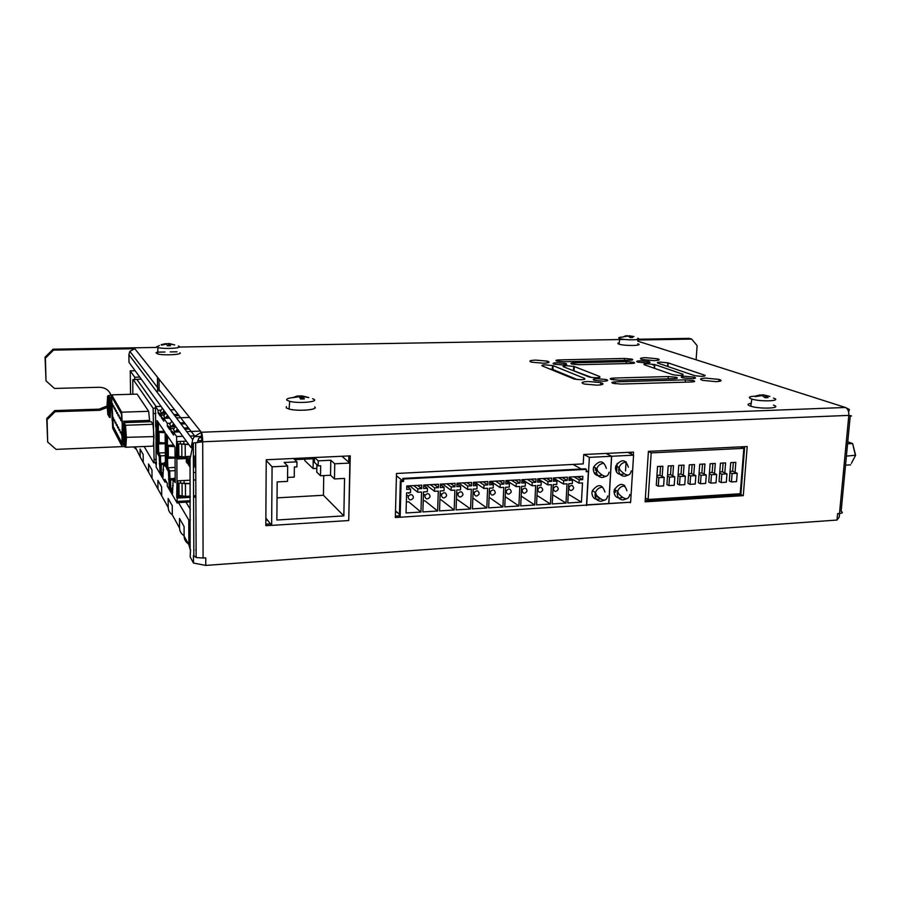 <?xml version="1.0" encoding="UTF-8"?>
<svg xmlns="http://www.w3.org/2000/svg" width="901" height="901" viewBox="0 0 901 901"><rect width="100%" height="100%" fill="white"/><g stroke="black" fill="none" stroke-linecap="round" stroke-linejoin="round"><path stroke-width="1.35" d="M839.563 513.491L839.214 517.163L837.006 520.046L837.615 513.638L839.484 513.502L848.821 415.384C848.956 411.295 847.818 408.66 845.408 407.477L637.694 341.13M192.386 447.617L191.068 447.673L128.989 362.303L128.877 354.6L129.845 351.356L134.778 348.698L201.351 432.243L194.233 436.703L201.362 436.422L201.351 432.243C202.151 433.73 202.612 436.917 202.702 441.783L203.097 558.034L205.743 557.843L205.766 565.411L837.006 520.046M205.766 565.411L193.478 563.046L190.167 556.931L190.528 549.475M645.139 501.823L743.28 495.651L747.211 446.547L648.416 451.356L645.139 501.823M348.732 520.451L350.252 455.872L266.234 459.747L265.806 525.666L271.595 525.306M633.347 455.073L633.538 452.088L583.747 454.509L583.229 463.902L396.496 473.487L395.336 517.523L400.123 517.219M396.44 475.796L402.004 480.256L400.348 480.988L399.38 516.566L400.145 517.242L630.396 502.217M201.362 436.422L201.813 440.634L202.702 441.783L193.321 442.999L190.055 458.981L190.122 549.497M577.192 379.546L552.921 369.545L549.385 368.858M591.98 377.542L570.964 369.759M694.637 381.405L693.826 381.134M618.987 343.743L618.12 343.765M177.001 351.795L170.21 351.919M164.973 352.009L157.101 352.156M705.674 378.116C700.122 378.431 699.108 379.175 702.622 380.357L716.036 381.641C721.543 381.326 722.557 380.582 719.077 379.411L705.674 378.116M684.895 376.269C680.976 376.494 680.244 377.012 682.676 377.834L691.889 378.702C695.786 378.476 696.529 377.958 694.108 377.147L684.895 376.269M645.465 357.663C640.284 357.9 639.136 358.519 642.019 359.51L654.227 360.637C659.374 360.4 660.512 359.781 657.662 358.801L645.465 357.663M535.678 360.107C529.743 360.4 528.38 361.087 531.613 362.191L543.28 363.204C549.193 362.912 550.545 362.213 547.346 361.132L535.678 360.107M588.026 381.472C581.584 381.855 580.357 382.711 584.344 384.04L597.07 385.166C603.467 384.772 604.684 383.916 600.742 382.61L588.026 381.472M682.958 375.244L683.026 374.298C683.6 375.649 680.221 375.796 672.867 374.737L644.497 364.815C643.19 364.241 644.012 363.88 646.974 363.756L654.802 364.567L654.554 368.34M704.548 376.145L704.616 375.176C705.28 376.539 701.902 376.674 694.468 375.593L658 363.159C656.683 362.596 657.471 362.247 660.377 362.112L668.159 362.912L667.923 366.538M640.296 360.805C636.568 360.974 635.757 361.425 637.863 362.146L646.456 362.934C650.15 362.754 650.961 362.315 648.878 361.594L640.296 360.805M557.133 362.72C553.011 362.923 552.088 363.418 554.374 364.195L562.686 364.928C566.785 364.714 567.709 364.229 565.434 363.463L557.133 362.72M599.807 377.463L599.852 376.573C600.134 377.924 596.665 378.105 589.434 377.102L563.508 366.775C562.37 366.189 563.362 365.817 566.47 365.682L574.286 366.516L574.072 370.39M584.693 379.377L584.738 378.488C584.974 379.862 581.472 380.053 574.219 379.051L542.278 365.919C541.197 365.333 542.222 364.973 545.364 364.837L553.113 365.66L552.921 369.545M597.307 378.713C592.937 378.961 592.081 379.535 594.75 380.425L603.625 381.224C607.972 380.965 608.828 380.391 606.17 379.512L597.307 378.713M740.431 491.056L741.14 491.022M742.165 469.342L742.841 469.635M265.84 520.237L267.518 520.136L271.651 525.384L348.732 520.541L349.836 463.08L341.918 456.255M265.851 518.019L267.518 520.136M395.471 512.264L396.981 512.173L399.447 514.347M395.505 510.878L396.981 512.173M157.45 377.159L157.596 391.124M159.015 379.118L159.128 391.09M584.738 378.488L553.113 365.66M599.852 376.573L574.286 366.516M624.427 360.355L624.539 358.44L559.307 359.904C555.849 360.073 555.061 360.479 556.942 361.121L564.003 361.74L629.653 360.242C632.829 360.085 633.538 359.713 631.781 359.116L631.725 360.085M624.539 358.44L631.781 359.116M626.161 363.587L626.274 361.616L574.23 362.821C570.761 362.99 569.995 363.407 571.921 364.072L579.095 364.702L631.477 363.463C634.721 363.294 635.419 362.912 633.606 362.292L633.538 363.306M626.274 361.616L633.606 362.292M704.616 375.176L668.159 362.912M683.026 374.298L654.802 364.567M685.244 382.159L685.402 379.839L615.338 381.855L615.225 383.747M685.402 379.839L693.376 380.594C695.538 381.314 694.908 381.776 691.495 381.979L620.947 384.063L613.221 383.364C610.878 382.587 611.588 382.08 615.338 381.855M668.159 378.803L668.317 376.55L613.604 378.071L613.502 379.895M668.317 376.55L676.144 377.282C678.25 377.992 677.597 378.443 674.185 378.634L619.111 380.199L611.475 379.512C609.222 378.758 609.943 378.274 613.604 378.071M201.182 437.233L198.761 438.235L197.375 442.74M134.778 348.698L53.508 350.106L45.41 358.125L46.03 380.875L54.499 388.455L99.324 387.272C105.147 387.453 109.055 390.133 111.06 395.314M107.309 407.477L99.763 410.282L99.189 409.155L107.196 405.934M55.096 411.723L47.077 419.72L46.717 418.537L54.702 410.574L55.096 411.723L99.763 410.282M47.077 419.72L47.685 442.042L56.065 449.362L124.293 446.547L124.282 445.713M696.113 359.792L697.126 345.646L691.675 339.091L637.671 340.026M586.528 504.853L630.621 502.206L633.572 455.174L627.817 452.358M583.916 454.498L589.355 457.37L586.697 504.954M595.279 470.187L595.415 467.81M595.212 472.822L595.133 474.219M595.617 494.953L595.696 493.511M596.744 475.289L596.834 473.768M595.572 495.843L598.253 497.408M606.046 453.428L611.644 456.266L608.839 503.569M615.417 492.318L615.552 490.144M616.622 472.248L617.162 463.429M645.386 497.983L648.146 499.481L740.217 493.748L743.832 448.338L740.318 446.885M648.405 451.57L651.198 452.888L648.146 499.481M626.082 461.74L625.519 470.941M624.63 485.335L624.551 486.664M266.223 460.456L272.079 466.808L271.651 525.384M581.28 468.993L573.013 464.432M156.414 462.483L156.098 466.955L164.917 482.035L164.894 479.253L167.282 483.308L167.304 486.123L177.159 502.983L177.125 498.073L190.257 497.363M156.042 426.916L156.053 462.495M161.042 406.385L155.456 406.565L155.67 426.928M177.52 441.524L177.643 458.226L176.382 458.282L176.675 436.557L182.813 436.321M190.043 436.039L194.582 435.859M176.709 441.558L186.338 441.163M197.803 440.702L201.813 440.533M186.327 458.553L176.844 458.969L177.001 480.864L190.167 480.199M193.501 480.03L195.472 479.94M195.551 497.07L193.58 497.183M177.159 502.983L178.421 502.904L178.409 501.373L190.28 500.719L178.409 501.384M156.008 352.685L157.551 353.913C163.599 355.67 182.565 354.679 179.997 352.764M750.488 403.389C747.391 404.02 747.256 404.887 750.082 405.991L750.758 406.216C760.455 409.392 783.262 408.254 773.418 405.123M691.675 339.091L689.186 338.359L638.505 339.226M624.427 339.463L179.389 347.043M156.425 347.437L53.114 349.194L53.508 350.106M619.122 342.774C617.478 343.135 617.422 343.585 618.931 344.126L619.043 344.159C624.877 346.164 644.373 345.747 637.739 343.777M286.36 406.554L286.236 407.894L289.086 409.065C298.006 411.543 319.055 409.764 314.674 406.959M292.532 397.611C287.779 398.242 285.921 399.12 286.969 400.247L289.694 401.339C298.208 403.637 318.29 402.015 314.111 399.402L312.579 398.681M292.791 397.679L299.222 396.688L300.607 399.019L304.335 398.906L302.927 396.575L308.829 397.6L302.038 395.877L296.936 396.091L292.791 397.679M622.94 337.008C618.762 337.256 617.681 337.774 619.708 338.562L619.809 338.596C625.384 340.454 643.978 340.094 637.649 338.258M623.638 336.749L628.245 336.039L630.182 337.56L632.637 337.515L630.7 336.005L633.955 336.58L627.006 335.848M755.466 396.113C749.125 396.474 747.706 397.386 751.197 398.873L751.851 399.075C761.108 402.026 782.856 401.013 773.463 398.084M756.13 396.474L762.077 395.55L765.05 397.724L768.102 397.623L765.118 395.449L769.882 396.406L763.203 394.807L757.167 395.562M159.443 345.545L156.459 346.919L157.979 347.572C163.745 349.205 181.833 348.304 179.4 346.536L178.297 346.018M165.716 343.653L161.155 344.678L161.583 345.139L166.595 344.058L167.316 345.804L170.458 345.747L169.726 344.013L174.738 344.925L169.287 343.551L166.156 343.822M744.665 446.671L740.859 494.514L645.229 500.483M270.491 523.898L265.818 524.191M348.867 455.929L348.743 462.134M399.402 515.845L395.37 516.093M631.297 452.189L631.184 454.014M199.459 442.064L201.813 440.634M191.068 447.673L192.713 439.598L194.233 436.703M657.617 359.431L659.093 359.927M667.247 362.675L668.159 362.979M704.616 375.244L705.235 375.458M719.021 380.087L721.059 380.774M45.41 358.125L45.05 357.19L53.114 349.194M45.05 357.19L46.03 380.875M110.733 395.314L109.798 392.633M54.702 410.574L99.189 409.155M46.717 418.537L47.685 442.042M847.706 409.572L849.418 409.505L845.408 407.477L201.351 432.243M849.418 409.505L848.584 411.881M202.702 441.783L848.821 415.384C851.941 415.902 852.414 416.116 850.229 416.025L841.129 511.374C843.19 512.444 842.638 513.153 839.484 513.502M606.339 468.396C603.704 460.265 599.492 459.758 593.703 466.887L593.252 469.094C593.804 474.534 596.642 476.561 601.778 475.176M589.355 457.37L611.554 456.266L608.749 503.569M604.954 492.081C602.296 484.006 598.095 483.555 592.34 490.696L591.901 492.858C592.408 498.152 595.178 500.168 600.201 498.917M611.554 456.266L605.956 453.428M594.761 472.845L594.705 473.757M591.912 493.782L591.957 492.892M596.755 473.566L596.665 475.255M598.41 497.555L595.482 495.854M628.369 467.236C625.733 459.105 621.566 458.643 615.856 465.851L615.439 467.923C615.991 473.385 618.818 475.379 623.931 473.915M611.644 456.266L633.572 455.174M626.916 490.775C624.258 482.711 620.102 482.294 614.414 489.525L614.02 491.541C614.527 496.856 617.275 498.85 622.287 497.532M595.122 498.861L596.462 499.323M656.863 476.697L656.3 485.188L658.282 486.213L663.609 485.898L664.183 477.395L662.19 476.392L662.877 466.234L657.539 466.515L656.863 476.697L658.856 477.688L658.282 486.213M667.495 476.1L666.92 484.569L668.925 485.583L674.218 485.279L674.804 476.798L672.788 475.807L673.486 465.671L668.182 465.952L667.495 476.1L669.499 477.091L668.925 485.583M678.059 475.503L677.473 483.95L679.5 484.963L684.76 484.659L685.357 476.201L683.318 475.21L684.028 465.107L678.768 465.389L678.059 475.503L680.097 476.494L679.5 484.963M729.945 472.608L729.292 480.931L731.443 481.922L736.545 481.618L737.209 473.284L735.047 472.315L735.824 462.359L730.722 462.63L729.945 472.608L732.085 473.577L731.443 481.922M719.685 473.171L719.054 481.528L721.172 482.519L726.319 482.215L726.961 473.858L724.821 472.89L725.587 462.9L720.451 463.17L719.685 473.171L721.814 474.151L721.172 482.519M709.369 473.757L708.749 482.125L710.844 483.127L716.013 482.823L716.655 474.444L714.538 473.464L715.293 463.452L710.123 463.722L709.369 473.757L711.475 474.737L710.844 483.127M698.996 474.331L698.388 482.733L700.46 483.736L705.663 483.432L706.283 475.018L704.188 474.039L704.931 463.992L699.728 464.274L698.996 474.331L701.079 475.323L700.46 483.736M688.555 474.917L687.959 483.341L690.008 484.355L695.245 484.04L695.854 475.615L693.781 474.624L694.513 464.556L689.276 464.826L688.555 474.917L690.617 475.908L690.008 484.355M651.198 452.888L743.832 448.338M190.28 501.925L178.409 502.578M166.46 481.922L164.917 482.035M141.266 379.186L136.806 379.298L156.143 406.542M136.648 379.355L132.807 379.862L132.83 394.255M156.11 406.542L136.817 379.344M272.079 466.808L287.678 466.054L287.532 481.382L277.17 481.922L276.866 520.012L343.844 515.89L344.542 478.42L334.485 478.949L334.733 463.801L349.836 463.08M334.733 463.801L330.791 460.253L318.233 460.85L314.64 457.505M293.557 458.485L296.958 461.853L284.175 462.45L287.678 466.054M586.236 470.863L588.387 471.583L586.179 471.707L586.314 469.353L585.29 468.79L402.837 478.397L403.614 479.005L586.314 469.353M400.145 517.242L401.114 481.607L400.348 480.988M401.114 481.607L403.535 481.472L402.77 480.864L402.837 478.397M162.957 475.266L161.189 472.282L162.935 472.439M172.508 491.428L170.514 488.06L172.474 488.218M166.009 445.488L166.043 443.54L167.248 443.483L167.214 445.432L166.009 445.488L166.899 446.232L174.715 446.614M166.043 443.54L166.167 434.023L174.974 447.009L175.244 482.621L173.195 479.276L172.519 493.613L169.298 488.128L168.397 471.437L166.471 468.283L166.111 456.109L166.989 456.875L175.233 457.269M156.954 431.647L156.988 429.754L158.137 429.709L158.103 431.602L156.954 431.647L157.743 432.322L165.131 432.683M156.988 429.754L157.078 420.632L165.131 432.503L165.446 466.617L163.565 463.553L162.98 477.35L160.029 472.338L159.173 456.379L157.416 453.507L157.056 441.839L157.844 442.526L165.457 442.909M177.801 480.83L177.925 497.239L176.675 497.307L177.125 498.073M176.675 497.307L177.001 480.864M176.382 458.282L176.844 458.969M179.592 431.894L173.533 432.12L176.675 436.557M173.533 432.12L173.555 435.082L170.999 431.421L170.976 428.493L174.152 428.38M174.186 425.002L175.368 426.623L169.805 426.837L170.976 428.493M169.805 426.837L169.827 429.743L167.349 426.207L167.327 423.335L170.435 423.222M169.579 418.12L163.779 418.323L167.327 423.335M163.779 418.323L163.802 421.15L161.459 417.805L161.437 415.012L164.444 414.91M165.547 413.322L160.367 413.491L161.437 415.012M160.367 413.491L160.389 416.285L158.126 413.041L159.286 413.007L160.378 414.55M155.456 406.565L158.092 410.293L158.126 413.041M173.927 414.584L178.173 414.437M189.537 417.433L176.405 417.884M180.155 422.873L184.514 422.715M184.007 428.009L188.208 427.851M200.427 431.095L186.721 431.624M158.092 410.293L161.042 410.192M170.402 409.887L174.58 409.752M188.827 444.587L178.713 443.844L188.636 444.317M178.713 443.844L178.803 456.278L186.316 457.145M186.327 458.26L177.643 457.528M190.19 483.814L178.995 483.094L190.179 483.51M193.58 495.899L195.54 495.685M178.995 483.094L179.074 495.381L185.493 496.372L190.246 496.113M195.551 496.755L193.58 496.856M190.257 497.037L184.187 497.375L177.914 496.462M740.859 494.514L743.28 495.651M629.506 502.274L630.362 502.758M195.754 549.892L196.114 550.534M203.097 558.034L196.148 557.528L193.445 555.512L193.478 563.046M165.435 418.267L167.518 415.282M168.239 416.285L166.899 418.21M165.818 412.94L163.712 415.958L165.356 418.267M162.011 413.435L164.05 410.518M164.77 411.498L163.453 413.39M162.405 408.254L160.333 411.216L161.91 413.446M175.233 432.063L177.429 428.91M178.184 429.957L176.754 431.996M175.56 426.342L173.364 429.507L175.177 432.063M171.483 426.781L173.634 423.695M174.377 424.72L172.981 426.725M171.832 421.217L169.67 424.326L171.415 426.781M588.387 471.583L586.483 505.529M422.862 511.926L437.638 511.013L438.291 491.079L434.485 491.293L434.597 487.88L438.404 487.666L438.517 484.242L423.695 485.053L423.583 488.488L427.423 488.274L427.311 491.698L423.481 491.912L422.862 511.926M406.047 512.973L420.947 512.05L421.555 492.025L417.715 492.239L417.816 488.804L421.668 488.59L421.769 485.155L406.801 485.977L406.711 489.423L410.586 489.209L410.484 492.656L406.61 492.87L406.047 512.973M403.614 479.005L403.535 481.472M440.195 490.966L439.542 510.901L454.183 509.989L454.881 490.144L451.108 490.358L451.221 486.945L455.005 486.743L455.129 483.33L440.431 484.141L440.307 487.554L444.114 487.34L444.002 490.752L440.195 490.966M456.773 490.031L456.064 509.876L470.57 508.975L471.324 489.209L467.585 489.423L467.709 486.033L471.448 485.819L471.583 482.429L457.01 483.229L456.886 486.63L460.659 486.427L460.535 489.817L456.773 490.031M473.194 489.108L472.439 508.862L486.822 507.973L487.621 488.286L483.905 488.5L484.04 485.121L487.756 484.918L487.891 481.539L473.453 482.328L473.329 485.718L477.057 485.515L476.933 488.894L473.194 489.108M489.48 488.184L488.669 507.86L502.938 506.981L503.783 487.373L500.1 487.587L500.246 484.22L503.918 484.017L504.064 480.661L489.75 481.438L489.615 484.817L493.32 484.603L493.174 487.97L489.48 488.184M505.619 487.272L504.763 506.869L518.908 505.99L519.798 486.472L516.149 486.675L516.296 483.33L519.945 483.127L520.102 479.782L505.911 480.56L505.765 483.916L509.437 483.713L509.29 487.069L505.619 487.272M521.611 486.371L520.722 505.878L534.744 505.01L535.667 485.571L532.052 485.774L532.209 482.44L535.836 482.238L535.994 478.904L521.927 479.681L521.769 483.026L525.407 482.823L525.249 486.157L521.611 486.371M537.48 485.47L536.545 504.898L550.443 504.042L551.412 484.682L547.831 484.884L547.988 481.562L551.581 481.371L551.75 478.048L537.796 478.814L537.638 482.148L541.242 481.945L541.084 485.267L537.48 485.47M553.203 484.58L552.223 503.929L565.997 503.073L567.022 483.803L563.463 484.006L563.632 480.695L567.191 480.503L567.371 477.192L553.541 477.947L553.372 481.269L556.953 481.066L556.773 484.378L553.203 484.58M568.79 483.702L567.776 502.972L581.438 502.127L582.497 482.925L578.971 483.127L579.152 479.839L582.677 479.636L582.857 476.347L569.139 477.091L568.97 480.402L572.518 480.199L572.338 483.499L568.79 483.702M662.19 476.392L659.96 475.277L660.557 466.358M672.788 475.807L670.524 474.692L671.132 465.794M683.318 475.21L681.032 474.106L681.652 465.231M735.047 472.315L732.637 471.234L733.324 462.495M724.821 472.89L722.433 471.809L723.109 463.035M714.538 473.464L712.173 472.372L712.837 463.576M704.188 474.039L701.856 472.946L702.498 464.128M693.781 474.624L691.472 473.532L692.114 464.679M154.803 462.359L156.064 464.499M166.336 481.922L167.282 483.544M178.488 502.578L188.76 520.001L188.895 544.812L190.201 549.497M190.381 519.911L188.76 520.001M185.966 502.161L190.325 509.313M144.16 446.502L153.733 462.877L154.127 462.393L153.136 408.277L133.1 379.434M334.485 478.949L330.543 475.255L330.791 460.253M316.825 468.396L313.086 468.588L313.221 458.755L294.706 459.623M304.797 459.15L304.775 460.569L313.086 468.588M330.543 475.255L320.531 475.762L320.677 465.749L318.166 465.873L318.233 460.85M316.87 464.657L316.769 472.135L320.531 475.762M277.035 497.859L323.436 495.268L323.729 475.604M323.436 495.268L343.844 515.89M296.958 461.853L296.902 466.898L294.357 467.022L294.244 477.102L287.565 477.44M318.166 465.873L314.415 462.337L314.483 457.517M165.412 463.846L164.579 462.483L164.59 463.508M165.424 464.589L164.748 463.497L163.565 463.553M161.358 472.507L161.279 464.544L163.577 464.443M161.279 464.544L160.569 463.373L160.491 455.872L158.722 453L158.373 442.628M158.216 442.605L158.565 453.451L160.333 456.334L161.189 472.237M175.233 479.726L174.242 478.138L174.253 479.219M175.233 480.503L174.434 479.208L173.195 479.276M170.694 488.319L170.627 480.019L173.206 479.884M170.627 480.019L169.839 478.724L169.782 470.908L167.845 467.777L167.485 456.965M167.316 456.942L167.665 468.227L169.613 471.381L170.514 488.015M159.961 464.95L161.121 464.893M160.029 472.338L161.189 472.282M162.901 469.86L163.622 469.826M167.214 445.432L174.524 446.333M166.246 443.506L167.451 443.461L167.383 435.825M172.463 485.797L173.251 485.752M169.298 488.128L170.514 488.06M169.23 480.424L170.447 480.357M168.464 479.129L169.67 479.073M168.397 471.437L169.613 471.381M166.471 468.283L167.665 468.227M166.381 458.868L167.586 458.823M158.103 431.602L165.086 432.435M157.168 429.732L158.328 429.698L158.249 422.366M159.252 463.767L160.412 463.711M159.173 456.379L160.333 456.334M157.416 453.507L158.565 453.451M157.315 444.475L158.475 444.418M170.999 431.421L172.226 431.376L173.544 433.235M184.885 429.169L189.323 429M167.349 426.207L168.566 426.162L169.805 427.941M181.011 424.011L185.381 423.853M161.459 417.805L162.642 417.771L163.768 419.359M174.76 415.699L179.029 415.552M180.29 441.411L180.301 443.799M180.391 456.638L180.391 457.404M183.95 458.361L183.939 457.201M183.86 444.463L183.838 441.265M180.549 480.683L180.572 483.026M184.187 497.375L184.187 496.383M184.108 483.758L184.086 480.515M760.084 395.944L760.162 394.908L755.207 396.203L755.455 396.733M625.745 335.859L625.012 336.017M626.972 336.253L627.017 335.645L623.188 336.906M184.131 535.656C181.214 533.921 179.693 531.365 179.558 527.997L179.502 518.458L184.074 526.522L184.131 536.23C184.243 539.451 185.629 541.952 188.298 543.754M172.339 514.73C169.715 513.041 168.341 510.642 168.228 507.545L161.696 495.787L161.617 486.968L157.889 480.402L157.979 489.063L152.055 478.386L151.965 469.962L148.564 463.992L148.665 472.282L143.27 462.551L143.169 454.476L140.072 449.025L140.173 456.965L135.218 446.873M161.718 495.82L157.979 489.063M152.258 478.758L148.665 472.282M143.619 463.182L140.173 456.965M135.713 448.923L133.675 446.941M135.116 370.739L130.24 370.852L130.566 394.311M169.197 418.132L168.059 416.555M165.626 413.21L164.579 411.768M179.198 431.906L177.993 430.239M423.2 500.911L424.945 500.81L437.638 511.013M423.684 485.38L427.423 488.274M434.192 484.479L438.404 487.666M430.408 484.682L434.597 487.88M426.184 484.918L434.485 491.293M425.373 486.698L425.43 484.963M406.362 501.902L408.637 501.767L420.947 512.05M406.801 486.168L410.586 489.209M417.568 485.391L421.668 488.59M413.75 485.594L417.816 488.804M409.662 485.819L417.715 492.239M408.874 493.399L408.896 492.746M409.031 487.97L409.088 485.853M440.409 484.592L444.114 487.34M450.658 483.578L455.005 486.743M446.907 483.781L451.221 486.945M442.549 484.017L451.108 490.358M441.58 485.459L441.625 484.074M439.902 499.931L441.107 499.852L454.183 509.989M456.998 483.792L460.659 486.427M466.988 482.688L471.448 485.819M463.26 482.891L467.709 486.033M458.778 483.139L467.585 489.423M457.652 484.265L457.685 483.195M456.447 498.951L470.57 508.975M473.43 482.992L477.057 485.515M483.173 481.798L487.756 484.918M479.478 482.001L484.04 485.121M474.872 482.249L483.905 488.5M473.577 483.094L473.611 482.328M472.856 497.983L486.822 507.973M489.716 482.193L493.32 484.603M499.21 480.92L503.918 484.017M495.561 481.123L500.246 484.22M490.82 481.382L500.1 487.587M489.108 497.284L502.938 506.981M505.866 481.393L509.437 483.713M515.124 480.053L519.945 483.127M511.498 480.244L516.296 483.33M506.632 480.515L516.149 486.675M505.213 496.688L518.908 505.99M521.882 480.593L525.407 482.823M530.892 479.186L535.836 482.238M527.299 479.388L532.209 482.44M522.321 479.659L532.052 485.774M521.172 496.068L534.744 505.01M537.751 479.805L541.242 481.945M546.524 478.33L551.581 481.371M542.965 478.532L547.988 481.562M537.863 478.803L547.831 484.884M536.996 495.437L550.443 504.042M553.484 479.005L556.953 481.066M562.033 477.485L567.191 480.503M558.496 477.676L563.632 480.695M553.529 478.116L563.463 484.006M552.685 494.795L565.997 503.073M569.083 478.217L572.518 480.199M577.406 476.64L582.677 479.636M573.903 476.832L579.152 479.839M569.128 477.451L578.971 483.127M568.238 494.142L581.438 502.127M664.183 477.395L658.856 477.688M659.96 475.277L656.953 475.446M674.804 476.798L669.499 477.091M670.524 474.692L667.573 474.861M685.357 476.201L680.097 476.494M681.032 474.106L678.149 474.264M737.209 473.284L732.085 473.577M732.637 471.234L730.035 471.381M726.961 473.858L721.814 474.151M722.433 471.809L719.786 471.955M716.655 474.444L711.475 474.737M712.173 472.372L709.47 472.529M706.283 475.018L701.079 475.323M701.856 472.946L699.086 473.104M695.854 475.615L690.617 475.908M691.472 473.532L688.646 473.678M139.745 377.102L134.733 377.215L134.767 379.4M134.733 377.215L130.24 370.852M179.558 527.997L172.339 514.967L172.26 505.72L168.149 498.467L168.228 507.545M136.839 394.131L111.679 394.852L111.285 395.516L112.704 428.234L121.691 445.623L122.401 434.53M122.457 429.338L121.68 412.185L148.654 411.306L137.11 394.131M148.654 411.306L149.577 420.373L122.525 421.319M149.555 421.747L149.577 420.373M153.024 424.281L151.312 421.679L124.023 422.648L122.93 423.335L122.266 432.604L123.054 443.371L125.836 447.256L153.26 446.13L154.003 436.58L153.024 424.281L125.498 425.272L124.045 426.488L122.75 424.168M187.374 463.441L187.34 458.001L186.316 456.525L186.349 461.931L187.374 463.441L188.354 463.396M186.316 456.525L190.595 456.334M193.388 456.21L195.697 456.109M187.34 458.001L190.28 457.877M193.4 457.731L195.697 457.629M189.413 466.425L189.379 460.94L188.332 459.431L188.365 464.893L190.088 466.391M188.332 459.431L190.055 459.352M193.4 459.206L195.708 459.093M189.379 460.94L190.066 460.907M193.411 460.76L195.708 460.648M193.422 462.247L195.72 462.145M193.422 463.835L195.731 463.722M193.58 472.541L195.765 472.428M193.433 465.355L195.731 465.254M193.557 466.966L195.742 466.864M633.561 363.024L634.608 362.923M632.727 359.533L631.77 359.386M164.579 462.483L165.401 462.45M164.579 463.182L160.569 463.373M158.385 443.574L165.48 443.281M158.272 431.838L158.418 422.614M165.593 455.647L160.491 455.872M165.266 452.719L158.722 453M158.632 443.956L165.491 443.686M174.242 478.138L175.211 478.093M174.242 478.51L169.839 478.724M167.496 457.922L175.29 457.584M167.383 445.702L167.575 436.095M175.323 470.637L169.782 470.908M175.076 467.439L167.845 467.777M167.766 458.35L175.323 458.012M695.381 377.677L694.097 377.226M168.746 345.736L168.577 343.822M169.298 345.725L169.287 343.551M169.737 345.736L169.726 344.013M760.286 395.888L760.14 395.235M763.091 396.158L763.203 394.807M764.938 397.611L765.118 395.449M629.382 336.816L629.461 335.611M630.61 337.526L630.7 336.005M300.968 398.997L300.619 395.978M302.004 398.929L302.038 395.877M302.894 398.906L302.927 396.575M298.332 396.812L298.344 395.99M654.745 365.423L651.682 364.364M430.07 496.136C429.079 493.174 427.434 492.903 425.126 495.313L424.855 496.44C425.858 499.402 427.502 499.672 429.8 497.251L430.07 496.136M413.413 497.104C412.421 494.142 410.755 493.849 408.435 496.237L408.142 497.408C409.155 500.37 410.811 500.652 413.131 498.253L413.413 497.104M446.592 495.178C445.601 492.228 443.956 491.957 441.681 494.379L441.411 495.482C442.414 498.444 444.058 498.704 446.333 496.271L446.592 495.178M462.956 494.232C461.965 491.282 460.343 491.022 458.08 493.466L457.832 494.536C458.823 497.498 460.456 497.746 462.709 495.291L462.956 494.232M479.186 493.298C478.206 490.347 476.584 490.099 474.343 492.565L474.106 493.59C475.097 496.552 476.719 496.8 478.949 494.322L479.186 493.298M495.28 492.374C494.289 489.412 492.689 489.175 490.459 491.664L490.234 492.667C491.225 495.618 492.836 495.854 495.054 493.354L495.28 492.374M511.227 491.45C510.236 488.5 508.648 488.263 506.441 490.775L506.227 491.743C507.218 494.694 508.817 494.919 511.013 492.408L511.227 491.45M527.04 490.538C526.06 487.587 524.472 487.362 522.287 489.885L522.084 490.82C523.076 493.782 524.652 493.996 526.837 491.462L527.04 490.538M542.717 489.626C541.738 486.675 540.161 486.472 537.998 489.018L537.796 489.919C538.787 492.87 540.363 493.072 542.526 490.516L542.717 489.626M558.26 488.736C557.28 485.785 555.714 485.583 553.563 488.151L553.383 489.018C554.374 491.969 555.94 492.16 558.079 489.592L558.26 488.736M573.667 487.846C572.687 484.896 571.144 484.704 569.015 487.295L568.835 488.117C569.826 491.079 571.38 491.259 573.498 488.669L573.667 487.846M851.355 463.384L855.432 455.636L852.628 443.551L847.582 443.799M850.589 464.86L845.543 465.141M847.762 441.817L852.628 443.551L855.612 455.242L846.399 456.12M121.68 412.185L111.679 394.852M124.338 445.837L124.845 437.379L154.003 436.58M108.627 395.381L109.854 397.544L108.784 398.051L107.636 395.99L111.319 395.302M107.636 395.99L107.095 404.549L107.782 414.28L108.852 416.307L109.235 408.491L110.643 408.727L109.854 397.544L111.138 397.51M108.852 416.307L110.204 417.602L110.643 408.727L111.454 408.694M164.297 431.275L158.508 431.489M173.69 445.094L167.654 445.353M113.267 426.533L121.455 443.112L121.928 442.402L122.254 422.941L121.398 413.818L111.983 397.364L111.589 398.028L113.267 426.533L121.826 442.932M112.85 426.545L112.546 420.485M111.893 403.592L112.118 420.508M111.465 403.603L111.589 398.028M108.784 398.051L108.537 398.659L107.467 396.744M123.246 440.105L122.773 431.207C122.964 427.57 123.324 427.097 123.854 429.811C124.496 435.69 124.496 439.722 123.865 441.907L123.246 440.105M107.929 411.25L107.523 402.724C107.692 399.762 107.974 399.425 108.39 401.722L108.424 412.804L107.929 411.25M118.988 430.284L118.403 427.04L118.988 430.284M116.398 425.43L115.835 422.242L116.398 425.43M117.682 427.84L117.107 424.619L117.682 427.84M113.053 406.723L112.512 403.625L113.053 406.723M114.292 408.941L113.74 405.81L114.292 408.941M115.542 411.194L114.979 408.04L115.542 411.194M116.815 413.491L116.252 410.304L116.815 413.491M122.131 423.019L121.522 419.731L122.131 423.019M120.768 420.576L120.171 417.321L120.768 420.576M119.428 418.177L118.842 414.944L119.428 418.177M118.121 415.811L117.535 412.613L118.121 415.811M115.137 423.065L114.573 419.9L115.137 423.065M113.886 420.733L113.335 417.591L113.886 420.733M120.317 432.773L119.72 429.495L120.317 432.773M121.658 435.296L121.061 431.996L121.658 435.296M574.151 369.005L573.543 368.959M565.423 363.599L566.267 363.745M559.307 359.904L559.217 361.515M574.23 362.821L574.14 364.466M128.877 354.6L192.713 439.598M604.346 500.224L601.17 501.271C597.217 501.091 595.167 498.895 595.009 494.66L595.448 492.498C596.732 489.356 598.906 487.61 601.981 487.25M605.844 476.392L602.544 477.485C598.591 477.282 596.53 475.052 596.383 470.784L596.834 468.565C598.129 465.445 600.303 463.711 603.366 463.362M626.432 498.85L623.278 499.897C619.381 499.728 617.365 497.532 617.219 493.331L617.624 491.293C618.874 488.117 621.048 486.337 624.134 485.966M628.008 475.154L624.731 476.257C620.823 476.055 618.796 473.836 618.66 469.601L619.077 467.518C620.338 464.342 622.512 462.573 625.598 462.224M166.415 456.593L166.325 445.961M157.348 442.29L157.236 432.086M193.321 442.999L193.861 556.277M153.136 408.277L155.479 408.198M155.907 413.491L153.789 413.559M154.285 459.544L156.38 459.454M167.203 444.249L165.998 444.306M167.496 458.677L166.302 458.733M166.122 457.28L167.316 457.235M168.341 457.032L168.25 446.389M158.092 430.464L156.943 430.509M158.396 444.294L157.236 444.339M157.067 442.965L158.227 442.92M159.173 442.684L159.072 432.469M181.788 444.52L181.867 456.965M185.189 444.734L185.257 457.19M182.047 483.826L182.126 496.136M185.426 484.062L185.493 496.372M188.895 544.812L184.131 536.23M122.333 441.929L122.941 441.907M124.586 441.839L125.374 441.805M124.023 422.648L125.498 425.272L126.41 437.661L125.836 447.256M124.845 437.379L124.045 426.488M109.235 408.491L108.537 398.659M654.419 364.443L654.182 368.205M667.844 362.821L667.596 366.437M573.678 366.324L573.475 370.198M552.471 365.457L552.279 369.331M558.429 371.809L558.395 372.586M606.08 381.033L606.17 379.512M565.366 364.714L565.434 363.463M648.799 362.765L648.878 361.594M600.607 384.885L600.742 382.61M547.256 362.889L547.346 361.132M657.55 360.389L657.662 358.801M694.007 378.544L694.108 377.147M693.376 380.594L693.286 381.844M676.144 377.282L676.054 378.499M718.919 381.427L719.077 379.411M289.694 401.339L289.086 409.065M619.809 338.596L619.043 344.159M751.851 399.075L750.758 406.216M157.979 347.572L157.551 353.913M194.661 435.971L129.845 351.356M607.702 495.955C606.35 501.699 602.634 501.463 596.53 495.268L595.448 492.498L592.34 490.696M609.087 472.214C607.702 477.879 603.974 477.598 597.904 471.358L596.834 468.565L593.703 466.887M629.788 494.503C628.526 500.314 624.821 500.123 618.66 493.906L617.624 491.293L614.414 489.525M631.252 470.896C629.957 476.64 626.24 476.392 620.102 470.142L619.077 467.518L615.856 465.851M196.148 557.528L195.641 442.909M154.127 462.393L156.414 462.281M166.989 456.875L166.899 446.232M157.844 442.526L157.743 432.322M425.126 495.313L423.414 493.951M408.435 496.237L406.565 494.705M441.681 494.379L440.127 493.196M458.08 493.466L456.683 492.442M474.343 492.565L473.093 491.676M490.459 491.664L489.367 490.91M506.441 490.775L505.495 490.144M522.287 489.885L521.476 489.367M537.998 489.018L537.323 488.601M122.164 444.925L123.831 444.846M124.406 444.824L125.194 444.801M124.315 425.824L122.93 423.335M125.048 437.514L124.203 425.993M125.059 447.054L125.622 437.638M109.393 408.592L108.661 398.231M109.381 417.332L109.809 408.682M124.09 431.782L122.773 431.207M108.571 403.254L107.523 402.724"/></g></svg>
